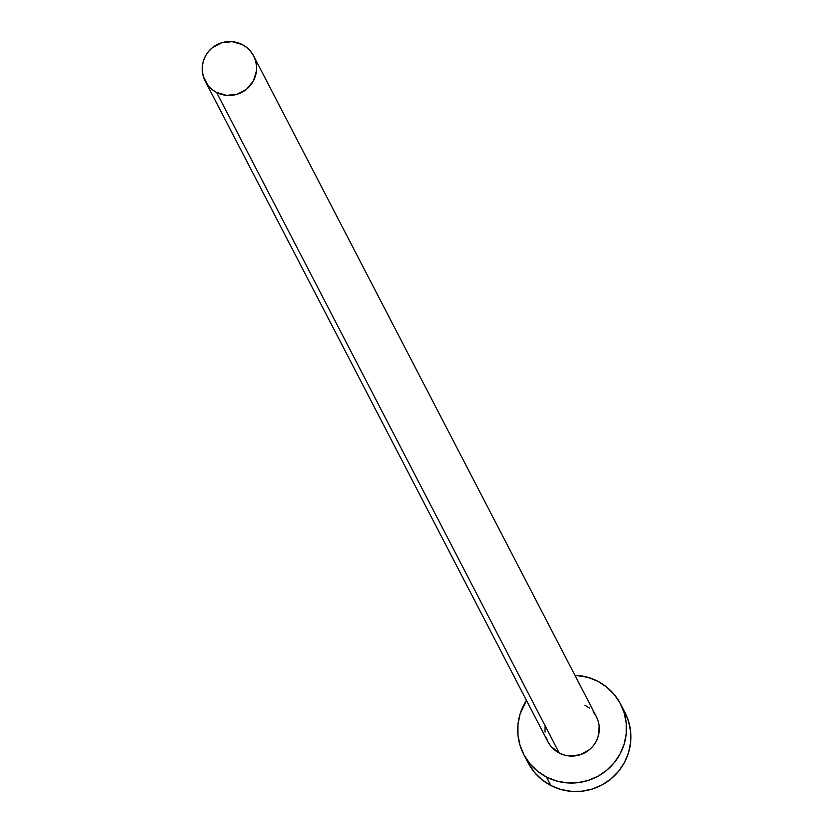 <?xml version="1.0" encoding="UTF-8"?>
<svg xmlns="http://www.w3.org/2000/svg" width="833" height="833" viewBox="0 0 833 833"><rect width="100%" height="100%" fill="white"/><g stroke="black" fill="none" stroke-linecap="round" stroke-linejoin="round"><path stroke-width="1.25" d="M593.148 711.778L596.105 716.13L598.146 720.993L599.187 726.157L598.136 736.643L596.095 741.547L593.127 745.972L589.358 749.762L579.997 754.833L569.439 755.989L564.201 755.031L559.276 753.063A27.291 26.864 -27.4 0 0 596.334 716.567L253.638 55.946A27.291 26.864 152.6 0 1 216.58 92.442L559.276 753.063L551.082 746.493L548.114 742.141L546.073 737.278M205.178 81.072L547.885 741.703A27.291 26.864 -27.4 0 0 559.276 753.063L216.58 92.442A27.291 26.864 152.6 0 1 210.353 49.511A27.291 26.864 152.6 0 1 253.638 55.946M523.655 754.271L528.07 762.768A54.582 53.739 -27.4 0 0 550.852 785.498A54.582 53.739 -27.4 0 0 614.619 775.638A54.582 53.739 -27.4 0 0 624.969 712.496L620.564 704A54.582 53.739 152.6 0 1 610.214 767.131A54.582 53.739 152.6 0 1 546.448 777.002L550.852 785.498L546.448 777.002A54.582 53.739 152.6 0 1 523.655 754.271A54.582 53.739 152.6 0 1 526.456 700.386L520.052 714.12L517.97 724.512L517.97 735.081L520.042 745.42L524.124 755.135L530.038 763.851L537.577 771.233L546.448 777.002L556.298 780.917L566.763 782.853L577.425 782.718L587.89 780.531L597.74 776.366L606.611 770.39L614.15 762.82L620.085 753.959L624.167 744.14L626.249 733.748L626.26 723.179L624.177 712.84L620.096 703.125L614.181 694.42L606.643 687.038L597.771 681.269A54.582 53.739 152.6 0 1 620.564 704M574.905 675.261A54.582 53.739 152.6 0 1 597.771 681.269L587.921 677.344L574.905 675.261M545.042 732.113L545.042 726.824M584.943 705.207L589.379 708.081M528.528 763.632L534.453 772.347L541.991 779.73L550.852 785.498L560.703 789.413L571.167 791.35L581.83 791.215L592.294 789.028L602.144 784.863L611.016 778.886L618.565 771.316L624.49 762.455L628.571 752.636L630.664 742.245L630.664 731.676L628.582 721.336L624.511 711.621M242.236 44.576L232.084 41.65L221.526 42.806L212.165 47.887L208.385 51.667L205.428 56.092L203.377 61.007L202.336 66.203L202.336 71.482L203.377 76.657L208.375 85.872L212.144 89.558L216.58 92.442L226.732 95.368L237.301 94.212L246.662 89.131L253.399 80.926L256.481 70.815L256.481 65.536L255.439 60.361L253.409 55.509L250.441 51.146L246.672 47.46L242.236 44.576"/></g></svg>
